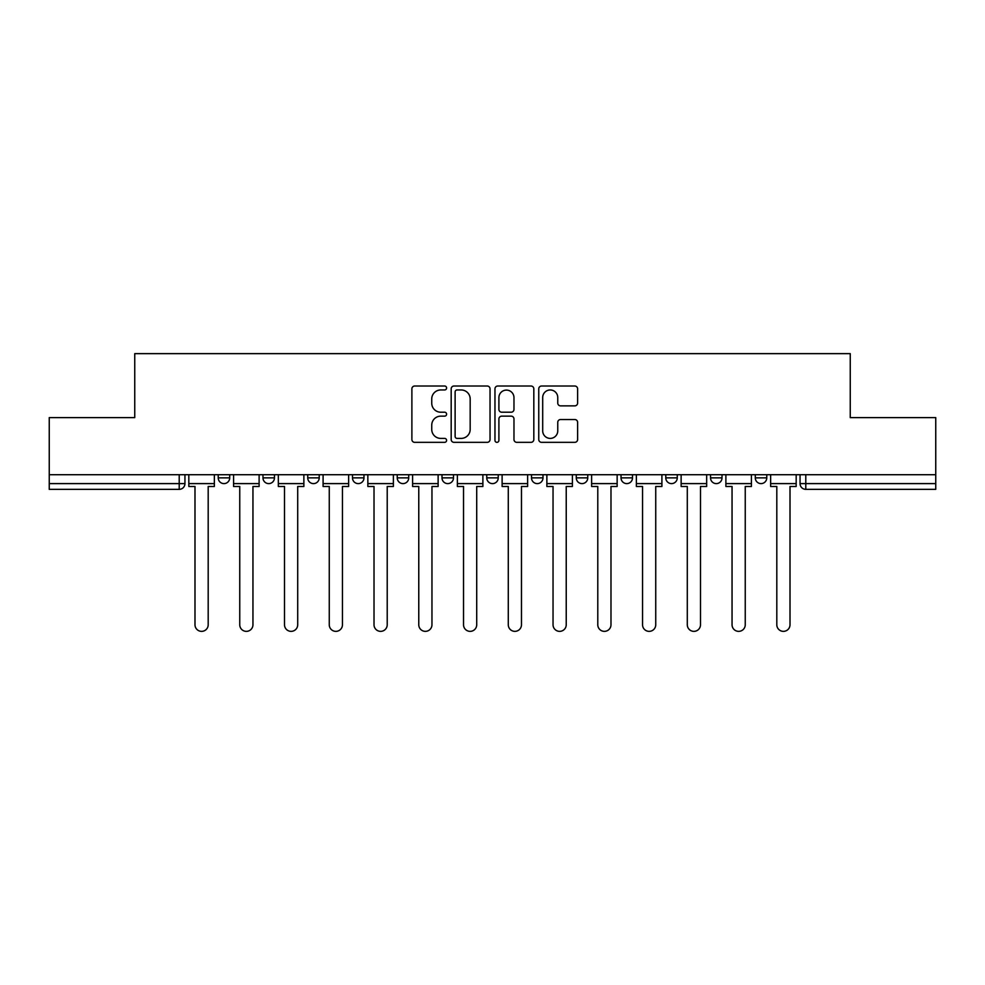 <?xml version="1.0" encoding="UTF-8"?>
<svg xmlns="http://www.w3.org/2000/svg" width="985" height="985" viewBox="0 0 985 985"><rect width="100%" height="100%" fill="white"/><g stroke="black" fill="none" stroke-linecap="round" stroke-linejoin="round"><path stroke-width="1.48" d="M446.599 387.991A1.97 1.97 0 0 0 444.629 386.021L414.71 386.021A2.82 2.82 0 0 0 411.89 388.829L411.89 439.519A2.82 2.82 0 0 0 414.71 442.339L444.629 442.339A1.97 1.97 0 0 0 446.599 440.369A1.97 1.97 0 0 0 444.629 438.399L440.751 438.399A9.013 9.013 0 0 1 431.738 429.386L431.738 425.163A9.013 9.013 0 0 1 440.751 416.15L444.629 416.15A1.97 1.97 0 0 0 446.599 414.18A1.97 1.97 0 0 0 444.629 412.21L440.751 412.21A9.013 9.013 0 0 1 431.738 403.197L431.738 398.974A9.013 9.013 0 0 1 440.751 389.962L444.629 389.962A1.97 1.97 0 0 0 446.599 387.991M710.542 474.708L710.542 477.873L722.017 477.873A5.738 5.738 0 0 1 716.28 483.61A5.738 5.738 0 0 1 710.542 477.873L710.542 474.708M576.274 474.708L576.274 477.873L587.75 477.873A5.738 5.738 0 0 1 582.012 483.61A5.738 5.738 0 0 1 576.274 477.873L576.274 474.708M486.762 474.708L486.762 477.873L498.238 477.873A5.738 5.738 0 0 1 492.5 483.61A5.738 5.738 0 0 1 486.762 477.873L486.762 474.708M442.006 474.708L442.006 477.873L453.482 477.873A5.738 5.738 0 0 1 447.744 483.61A5.738 5.738 0 0 1 442.006 477.873L442.006 474.708M352.495 477.873L352.495 474.708L352.495 477.873A5.738 5.738 0 0 0 358.232 483.61A5.738 5.738 0 0 1 352.495 477.873L363.97 477.873A5.738 5.738 0 0 1 358.232 483.61M262.983 477.873L262.983 474.708L262.983 477.873A5.738 5.738 0 0 0 268.72 483.61A5.738 5.738 0 0 1 262.983 477.873L274.458 477.873A5.738 5.738 0 0 1 268.72 483.61A5.738 5.738 0 0 0 274.458 477.873L274.458 474.708L274.458 477.873M574.797 405.869A2.82 2.82 0 0 0 577.616 403.05L577.616 388.829A2.82 2.82 0 0 0 574.797 386.021L541.565 386.021A2.82 2.82 0 0 0 538.758 388.829L538.758 439.519A2.82 2.82 0 0 0 541.565 442.339L574.797 442.339A2.82 2.82 0 0 0 577.616 439.519L577.616 422.343A2.82 2.82 0 0 0 574.797 419.524L560.576 419.524A2.82 2.82 0 0 0 557.756 422.343L557.756 430.864A7.535 7.535 0 0 1 550.233 438.399A7.535 7.535 0 0 1 542.698 430.864L542.698 397.497A7.535 7.535 0 0 1 550.233 389.962A7.535 7.535 0 0 1 557.756 397.497L557.756 403.05A2.82 2.82 0 0 0 560.576 405.869L574.797 405.869M49.25 474.708L49.25 417.615L134.748 417.615L134.748 353.64L850.252 353.64L850.252 417.615L935.75 417.615L935.75 474.708L49.25 474.708L49.25 483.61L184.946 483.61L184.946 474.708L184.946 483.61A5.738 5.738 0 0 1 179.208 489.348L49.25 489.348L49.25 483.61M490.037 388.829A2.82 2.82 0 0 0 487.218 386.021L453.987 386.021A2.82 2.82 0 0 0 451.179 388.829L451.179 439.519A2.82 2.82 0 0 0 453.987 442.339L487.218 442.339A2.82 2.82 0 0 0 490.037 439.519L490.037 388.829M497.782 386.021L531.013 386.021A2.82 2.82 0 0 1 533.821 388.829L533.821 439.519A2.82 2.82 0 0 1 531.013 442.339L516.793 442.339A2.82 2.82 0 0 1 513.973 439.519L513.973 418.97A2.82 2.82 0 0 0 511.153 416.15L501.722 416.15A2.82 2.82 0 0 0 498.902 418.97L498.902 440.369A1.97 1.97 0 0 1 496.933 442.339A1.97 1.97 0 0 1 494.962 440.369L494.962 388.829A2.82 2.82 0 0 1 497.782 386.021M800.054 474.708L800.054 483.61L935.75 483.61L935.75 489.348L805.792 489.348A5.738 5.738 0 0 1 800.054 483.61M935.75 474.708L935.75 483.61M766.773 474.708L766.773 477.873A5.738 5.738 0 0 1 761.036 483.61A5.738 5.738 0 0 1 755.298 477.873A5.738 5.738 0 0 0 761.036 483.61M755.298 474.708L755.298 477.873L766.773 477.873M722.017 474.708L722.017 477.873A5.738 5.738 0 0 1 716.28 483.61M677.261 474.708L677.261 477.873A5.738 5.738 0 0 1 671.524 483.61A5.738 5.738 0 0 1 665.786 477.873L677.261 477.873M665.786 474.708L665.786 477.873M632.505 474.708L632.505 477.873A5.738 5.738 0 0 1 626.768 483.61A5.738 5.738 0 0 1 621.03 477.873L632.505 477.873L632.505 474.708M621.03 474.708L621.03 477.873M587.75 474.708L587.75 477.873M542.994 474.708L542.994 477.873A5.738 5.738 0 0 1 537.256 483.61A5.738 5.738 0 0 1 531.518 477.873L542.994 477.873L542.994 474.708M531.518 474.708L531.518 477.873M498.238 477.873L498.238 474.708L498.238 477.873A5.738 5.738 0 0 1 492.5 483.61M453.482 477.873L453.482 474.708L453.482 477.873A5.738 5.738 0 0 1 447.744 483.61M408.726 474.708L408.726 477.873A5.738 5.738 0 0 1 402.988 483.61A5.738 5.738 0 0 1 397.25 477.873A5.738 5.738 0 0 0 402.988 483.61A5.738 5.738 0 0 0 408.726 477.873L408.726 474.708M397.25 474.708L397.25 477.873L408.726 477.873M363.97 474.708L363.97 477.873M319.214 474.708L319.214 477.873A5.738 5.738 0 0 1 313.476 483.61A5.738 5.738 0 0 1 307.739 477.873L319.214 477.873M307.739 474.708L307.739 477.873M229.702 474.708L229.702 477.873A5.738 5.738 0 0 1 223.964 483.61A5.738 5.738 0 0 1 218.227 477.873A5.738 5.738 0 0 0 223.964 483.61A5.738 5.738 0 0 0 229.702 477.873L229.702 474.708M218.227 474.708L218.227 477.873L229.702 477.873M179.208 474.708L179.208 489.348A5.738 5.738 0 0 0 184.946 483.61M457.089 389.962A1.97 1.97 0 0 0 455.119 391.931L455.119 436.429A1.97 1.97 0 0 0 457.089 438.399L461.177 438.399A9.013 9.013 0 0 0 470.177 429.386L470.177 398.974A9.013 9.013 0 0 0 461.177 389.962L457.089 389.962M513.973 397.632A7.535 7.535 0 0 0 506.438 390.097A7.535 7.535 0 0 0 498.902 397.632L498.902 409.391A2.82 2.82 0 0 0 501.722 412.21L511.153 412.21A2.82 2.82 0 0 0 513.973 409.391L513.973 397.632M188.825 483.61L188.825 486.479L194.993 486.479L194.993 624.761A6.599 6.599 0 0 0 201.593 631.36A6.599 6.599 0 0 0 208.192 624.761L208.192 486.479L214.361 486.479L214.361 483.61L188.825 483.61L188.825 474.708M214.361 483.61L214.361 474.708M233.58 483.61L233.58 486.479L239.749 486.479L239.749 624.761A6.599 6.599 0 0 0 246.349 631.36A6.599 6.599 0 0 0 252.948 624.761L252.948 486.479L259.117 486.479L259.117 483.61L233.58 483.61L233.58 474.708M259.117 483.61L259.117 474.708M278.336 483.61L278.336 486.479L284.505 486.479L284.505 624.761A6.599 6.599 0 0 0 291.104 631.36A6.599 6.599 0 0 0 297.704 624.761L297.704 486.479L303.873 486.479L303.873 483.61L278.336 483.61L278.336 474.708M303.873 483.61L303.873 474.708M323.092 483.61L323.092 486.479L329.261 486.479L329.261 624.761A6.599 6.599 0 0 0 335.86 631.36A6.599 6.599 0 0 0 342.46 624.761L342.46 486.479L348.628 486.479L348.628 483.61L323.092 483.61L323.092 474.708M348.628 483.61L348.628 474.708M367.848 483.61L367.848 486.479L374.017 486.479L374.017 624.761A6.599 6.599 0 0 0 380.616 631.36A6.599 6.599 0 0 0 387.216 624.761L387.216 486.479L393.384 486.479L393.384 483.61L367.848 483.61L367.848 474.708M393.384 483.61L393.384 474.708M412.604 483.61L412.604 486.479L418.773 486.479L418.773 624.761A6.599 6.599 0 0 0 425.372 631.36A6.599 6.599 0 0 0 431.959 624.761L431.959 486.479L438.128 486.479L438.128 483.61L412.604 483.61L412.604 474.708M438.128 483.61L438.128 474.708M457.36 483.61L457.36 486.479L463.529 486.479L463.529 624.761A6.599 6.599 0 0 0 470.128 631.36A6.599 6.599 0 0 0 476.715 624.761L476.715 486.479L482.884 486.479L482.884 483.61L457.36 483.61L457.36 474.708M482.884 483.61L482.884 474.708M502.116 483.61L502.116 486.479L508.285 486.479L508.285 624.761A6.599 6.599 0 0 0 514.872 631.36A6.599 6.599 0 0 0 521.471 624.761L521.471 486.479L527.64 486.479L527.64 483.61L502.116 483.61L502.116 474.708M527.64 483.61L527.64 474.708M546.872 483.61L546.872 486.479L553.041 486.479L553.041 624.761A6.599 6.599 0 0 0 559.628 631.36A6.599 6.599 0 0 0 566.227 624.761L566.227 486.479L572.396 486.479L572.396 483.61L546.872 483.61L546.872 474.708M572.396 483.61L572.396 474.708M591.616 483.61L591.616 486.479L597.784 486.479L597.784 624.761A6.599 6.599 0 0 0 604.384 631.36A6.599 6.599 0 0 0 610.983 624.761L610.983 486.479L617.152 486.479L617.152 483.61L591.616 483.61L591.616 474.708M617.152 483.61L617.152 474.708M636.372 483.61L636.372 486.479L642.54 486.479L642.54 624.761A6.599 6.599 0 0 0 649.14 631.36A6.599 6.599 0 0 0 655.739 624.761L655.739 486.479L661.908 486.479L661.908 483.61L636.372 483.61L636.372 474.708M661.908 483.61L661.908 474.708M681.128 483.61L681.128 486.479L687.296 486.479L687.296 624.761A6.599 6.599 0 0 0 693.896 631.36A6.599 6.599 0 0 0 700.495 624.761L700.495 486.479L706.664 486.479L706.664 483.61L681.128 483.61L681.128 474.708M706.664 483.61L706.664 474.708M725.883 483.61L725.883 486.479L732.052 486.479L732.052 624.761A6.599 6.599 0 0 0 738.651 631.36A6.599 6.599 0 0 0 745.251 624.761L745.251 486.479L751.42 486.479L751.42 483.61L725.883 483.61L725.883 474.708M751.42 483.61L751.42 474.708M770.639 483.61L770.639 486.479L776.808 486.479L776.808 624.761A6.599 6.599 0 0 0 783.407 631.36A6.599 6.599 0 0 0 790.007 624.761L790.007 486.479L796.175 486.479L796.175 483.61L770.639 483.61L770.639 474.708M796.175 483.61L796.175 474.708M805.792 474.708L805.792 489.348"/></g></svg>
